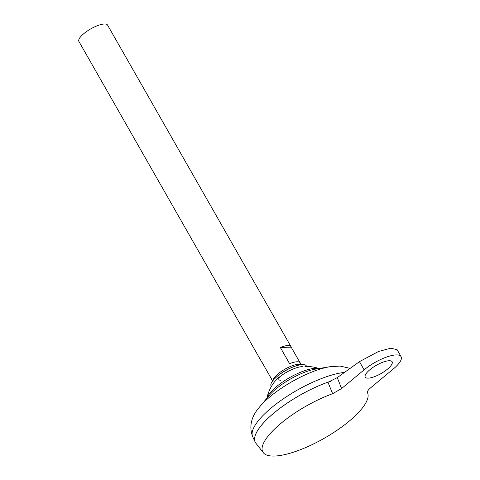 <?xml version="1.0" encoding="UTF-8"?>
<svg xmlns="http://www.w3.org/2000/svg" width="480" height="480" viewBox="0 0 480 480"><rect width="100%" height="100%" fill="white"/><g stroke="black" fill="none" stroke-linecap="round" stroke-linejoin="round"><path stroke-width="0.72" d="M306.564 366.408A20.31 6.234 150.3 0 0 298.554 365.172A20.31 6.234 150.3 0 0 277.26 376.326A20.31 6.234 150.3 0 0 274.404 378.942A20.31 6.234 150.3 0 0 271.392 386.472M302.298 366.63A18.954 5.814 150.3 0 0 300.888 366.75A18.954 5.814 150.3 0 0 278.76 377.592A18.954 5.814 150.3 0 0 274.572 381.762M294.84 368.664A10.32 3.168 150.3 0 0 293.694 368.79M279.99 376.608A10.32 3.168 150.3 0 0 280.866 380.274M387.426 369.186A15.474 4.752 -29.7 0 1 365.244 377.1A15.474 4.752 -29.7 0 1 369.948 369.678A15.474 4.752 -29.7 0 1 392.13 361.764A15.474 4.752 -29.7 0 1 387.426 369.186M300.906 364.716A16.506 5.064 150.3 0 0 278.046 373.878A16.506 5.064 150.3 0 0 272.82 380.742M301.272 364.674L300.246 362.88A16.506 5.064 150.3 0 0 289.56 363.666L280.314 347.46A16.506 5.064 -29.7 0 1 291.006 346.674A16.506 5.064 -29.7 0 1 291.186 347.154L299.922 362.478M291.006 346.674L107.586 25.104A16.506 5.064 150.3 0 0 83.922 33.546A16.506 5.064 150.3 0 0 78.906 41.46L262.326 363.03A16.506 5.064 -29.7 0 1 262.146 362.544L271.392 378.75A16.506 5.064 150.3 0 0 271.572 379.236L272.592 381.03M331.152 381.078A61.884 18.99 150.3 0 0 274.206 412.794A61.902 18.996 150.3 0 0 255.876 443.214L263.334 452.724A60.138 18.456 150.3 0 0 349.062 421.284A60.138 18.456 150.3 0 0 367.698 393.198A60.138 18.456 150.3 0 0 367.488 392.724L367.452 392.64M331.224 381.048A61.902 18.996 150.3 0 0 274.194 412.794A61.902 18.996 150.3 0 0 255.15 442.038A61.902 18.996 150.3 0 0 255.384 442.494M318.894 368.538A31.506 9.666 150.3 0 0 315.774 368.28A31.506 9.666 150.3 0 0 276.636 386.502A31.506 9.666 150.3 0 0 266.952 398.166M331.038 381.126A61.902 18.996 150.3 0 0 274.206 412.812A61.884 18.99 150.3 0 0 255.234 435.528M341.586 388.554L364.122 369.84A25.794 7.914 -29.7 0 1 401.094 356.652L397.098 349.65L390.726 348.21L378.528 351.48L359.454 361.656L337.284 377.622L341.586 388.554L332.622 393.702A60.138 18.456 150.3 0 0 281.136 423.186A60.138 18.456 150.3 0 0 263.334 452.724M332.622 393.702L327.99 382.278L337.284 377.622M367.422 392.556L367.488 392.724C367.074 391.584 368.148 389.922 370.716 387.738L393.258 369.024A25.794 7.914 -29.7 0 0 401.094 356.652M262.65 363.432A16.506 5.064 -29.7 0 1 262.326 363.03M291.186 347.154L280.314 347.46M344.544 372.39A61.398 18.84 150.3 0 0 271.56 407.664A61.398 18.84 150.3 0 0 252.678 436.674L255.15 442.038M259.782 406.728L268.98 395.742A34.962 10.728 150.3 0 1 276.024 388.89A34.962 10.728 150.3 0 1 315.774 369.054L329.91 366.726A52.398 16.08 150.3 0 0 270.336 396.462A52.398 16.08 150.3 0 0 259.782 406.728C251.184 416.502 248.82 426.48 252.678 436.674M359.454 361.656L364.122 369.84M274.404 378.942L277.722 375.894C284.022 370.752 290.97 367.176 298.554 365.172M329.91 366.726L340.146 366.072L350.142 368.358M318.984 368.526A40.092 40.092 0 0 0 304.998 366.42M367.698 393.198L367.386 392.406M278.538 377.406A40.092 40.092 0 0 0 266.892 398.238"/></g></svg>
